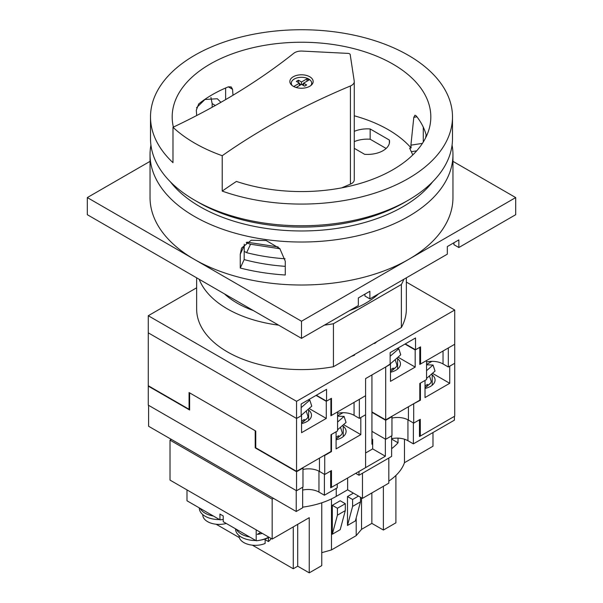 <?xml version="1.0" encoding="UTF-8"?>
<svg xmlns="http://www.w3.org/2000/svg" width="603" height="603" viewBox="0 0 603 603"><rect width="100%" height="100%" fill="white"/><g stroke="black" fill="none" stroke-linecap="round" stroke-linejoin="round"><path stroke-width="0.9" d="M330.889 415.068L331.484 415.414L365.591 395.726L365.591 378.601L390.141 364.423L390.141 352.627L415.52 337.981L415.52 349.778L420.562 346.868L420.562 363.986L454.73 344.26L454.73 310.01L406.354 282.083M415.52 349.778L405.299 343.876M196.646 287.789L148.27 315.723L148.27 332.841L296.555 418.459L301.168 415.791L301.168 403.995L326.547 389.35L326.547 401.146L331.484 398.289L331.484 415.414M326.547 401.146L316.326 395.244M309.09 408.502L326.276 418.422L301.56 432.69L301.56 415.573L296.555 418.459L296.555 471.35L255.762 447.795L255.762 431.055L189.063 392.545L189.063 409.286L148.27 385.732L148.27 332.841L296.555 418.459L296.555 401.334L454.73 310.01M354.587 354.519L354.587 355.122A90.412 52.197 180 0 1 351.195 356.471M377.026 341.562A90.412 52.197 180 0 1 374.682 343.514L374.161 343.213M148.27 315.723L296.555 401.334M374.682 342.911L374.682 343.514M419.801 363.549L420.562 363.986M324.731 474.486L324.731 455.461L331.484 451.564L331.484 434.439L336.097 431.778L336.097 448.896L360.813 434.627L360.813 417.51L365.591 414.751L365.591 467.642L331.484 487.33L331.484 470.589L324.731 474.486L319.462 471.44A15.377 8.879 0 0 0 302.985 469.451M343.522 424.648L360.813 434.627M336.097 439.798A15.595 9 0 0 0 346.092 431.394A15.595 9 0 0 0 343.235 426.2A15.377 8.879 0 0 0 342.27 425.733M408.435 406.761L408.435 420.072L413.703 423.118L420.299 419.311L420.299 436.059L454.73 416.176L454.73 363.285L449.732 366.172L449.732 383.297L425.017 397.565L425.017 380.44L420.404 383.109L420.404 400.226L413.372 403.904M408.435 420.072A15.377 8.879 0 0 0 391.958 418.083M355.71 473.347L359.004 475.247L359.004 471.44L385.362 456.222L385.362 439.105L371.938 431.349L385.694 439.293L391.958 435.675L391.958 416.65L385.694 420.268L371.938 412.324M296.555 490.752L302.985 487.043L302.985 468.018L296.555 471.727L296.555 490.752L148.27 405.141L148.27 386.116L189.628 409.995L189.628 392.87L255.205 430.73L255.205 447.856L296.555 471.727M385.694 439.293L385.694 420.268M419.469 435.585L420.299 436.059M330.663 486.855L331.484 487.33M425.017 388.438A15.595 9 0 0 0 435.065 380.026A15.595 9 0 0 0 432.208 374.832A15.377 8.879 0 0 0 431.243 374.365M432.208 374.832L432.208 385.219M343.235 426.2L343.235 436.587M413.703 423.118L413.703 404.093M330.994 451.278L331.484 451.564M255.205 447.856L255.762 447.532M419.801 399.879L420.404 400.226M432.441 373.317L449.732 383.297M196.548 107.741L204.945 99.487L217.306 98.741L220.924 102.322M285.272 261.197L285.272 274.998A151.459 87.443 180 0 1 240.258 268.034L240.258 254.232L241.577 248.029L251.172 240.25L266.24 240.567L279.815 248.572L285.272 261.197M452.959 154.572L452.959 197.573A151.459 87.443 180 0 1 408.6 259.403A151.459 87.443 180 0 1 194.4 259.403A151.459 87.443 180 0 1 150.041 197.573L150.041 154.572A151.459 87.443 0 0 0 194.4 216.409A151.459 87.443 0 0 0 359.463 235.366A151.459 87.443 0 0 0 452.959 154.572A151.459 87.443 0 0 0 452.069 145.112M170.385 181.827A143.537 82.867 0 0 0 200.008 206.701A143.537 82.867 0 0 0 432.615 181.827M150.041 161.355L87.307 197.573L87.307 214.698L301.5 338.358L358.34 305.54L358.34 297.935L369.88 291.272L369.88 298.884L447.32 254.172L447.32 246.567L458.853 239.904L458.853 247.516L515.693 214.698L515.693 197.573L452.959 161.355M458.853 247.516L453.908 244.66L453.908 242.76M369.88 298.884L364.936 296.028L364.936 294.128M87.307 197.573L301.5 321.233L515.693 197.573M301.5 321.233L301.5 338.358M425.59 137.929L426.155 134.891M244.245 244.215L244.17 259.607A136.542 78.835 0 0 0 285.272 266.338M150.931 145.112A151.459 87.443 0 0 0 150.041 154.572M212.158 107.251L212.158 103.648L210.937 97.46M244.17 259.607L240.258 268.034M378.571 293.865A90.872 52.469 180 0 1 349.65 310.56M253.35 310.56A90.872 52.469 180 0 1 237.243 303.166A90.872 52.469 180 0 1 224.429 293.865M196.646 277.825L196.646 309.06A104.854 60.541 0 0 0 333.436 366.722L401.372 327.504A104.854 60.541 0 0 0 406.354 309.06L406.354 277.825M324.391 325.145A104.854 60.541 0 0 0 333.436 323.728L401.372 284.503A104.854 60.541 0 0 0 403.829 279.279M199.171 279.279A104.854 60.541 0 0 0 278.609 325.145M401.372 284.503L401.372 327.504M333.436 323.728L333.436 366.722M390.473 364.235L390.473 381.36L415.188 367.091L415.188 349.966L419.801 347.305L419.801 364.423L426.555 360.526L426.555 379.551L419.801 383.455L419.801 400.196L385.694 419.884L385.694 366.993L390.141 364.046M398.018 357.172L415.188 367.091M390.473 372.255A15.595 9 0 0 0 400.46 363.85A15.595 9 0 0 0 397.611 358.664A15.377 8.879 0 0 0 396.774 358.25M448.308 366.993L454.73 363.285L454.73 344.26L448.308 347.969L448.308 366.993L443.032 363.948A15.377 8.879 0 0 0 426.555 361.958M359.335 418.361L365.591 414.751L365.591 395.726L359.335 399.337L359.335 418.361L354.059 415.316A15.377 8.879 0 0 0 337.582 413.326M296.555 471.35L330.994 451.466L330.994 434.725L337.582 430.919L337.582 411.894L330.889 415.761L330.889 398.636L326.276 401.304L316.055 395.402M189.063 409.286L189.628 408.962M371.938 411.939L385.694 419.884M301.56 415.573L301.168 415.346M404.975 344.072L415.188 349.966M326.276 418.422L326.276 401.304M301.56 423.608A15.595 9 0 0 0 311.487 415.218A15.595 9 0 0 0 308.63 410.032L308.63 420.412M308.63 410.032A15.377 8.879 0 0 0 307.801 409.618M397.611 358.664L397.611 369.044M336.097 437.198A16.311 4.553 -18.1 0 0 336.753 436.828A16.311 4.553 -18.1 0 0 338.509 435.728L338.871 436.828L336.097 438.954M340.476 427.293L342.165 432.449A16.311 4.553 161.9 0 1 338.871 436.828M337.582 429.803L346.054 422.439L344.072 416.402L337.582 416.153M344.072 416.402L337.582 422.047M342.964 412.716L337.582 415.821M390.473 369.722A16.311 4.553 -18.1 0 0 391.46 369.179A16.311 4.553 -18.1 0 0 393.209 368.079L393.571 369.179L390.623 371.395M395.176 359.644L396.864 364.8A16.311 4.553 161.9 0 1 393.571 369.179M390.141 363.775A15.844 12.158 92.2 0 0 391.882 362.509L400.754 354.79L398.779 348.753L396.978 348.685M398.779 348.753L390.141 356.26M295.38 87.239A9.324 5.382 180 0 1 294.912 86.99A9.324 5.382 180 0 1 293.963 86.35L299.442 83.184L296.352 81.397L298.41 80.207L301.5 81.993L306.98 78.827A9.324 5.382 180 0 1 309.038 80.018L303.558 83.184L306.648 84.963L304.59 86.154L301.5 84.375L296.111 87.48M292.154 85.536A10.191 5.887 180 0 1 291.309 83.184A10.191 5.887 180 0 1 297.596 77.742A10.191 5.887 180 0 1 308.706 79.023A10.191 5.887 180 0 1 311.691 83.184A10.191 5.887 180 0 1 310.846 85.536M293.262 86.274A11.653 6.723 180 0 1 289.847 81.518A11.653 6.723 180 0 1 297.038 75.3A11.653 6.723 180 0 1 309.738 76.762A11.653 6.723 180 0 1 313.153 81.518A11.653 6.723 180 0 1 305.962 87.729A11.653 6.723 180 0 1 293.262 86.274M222.228 155.71A690.005 398.372 180 0 1 350.418 85.973A9.324 5.382 0 0 0 354.262 81.624A9.324 5.382 0 0 0 354.232 81.149L350.207 54.617A2.329 1.342 0 0 0 349.536 53.788A2.329 1.342 0 0 0 348.089 53.396L302.133 51.074A9.324 5.382 0 0 0 293.782 53.275A690.005 398.372 180 0 1 172.993 127.286A150.991 87.171 0 0 0 194.731 143.16A150.991 87.171 0 0 0 222.228 155.71L222.228 191.098A150.991 87.171 0 0 0 375.089 193.028A150.991 87.171 0 0 0 452.491 116.907A150.991 87.171 0 0 0 408.269 55.265A150.991 87.171 0 0 0 243.718 36.368A150.991 87.171 0 0 0 150.509 116.907A150.991 87.171 0 0 0 172.993 162.674L172.993 127.286M150.509 116.907L150.509 138.592A150.991 87.171 0 0 0 194.731 200.234L198.689 202.518A145.398 83.945 0 0 0 198.689 202.518L198.689 202.518A145.398 83.945 0 0 0 404.312 202.518L408.269 200.234A150.991 87.171 0 0 0 452.491 138.592L452.491 116.907M198.689 202.518L194.731 200.234A150.991 87.171 0 0 0 408.269 200.234M423.268 142.052L423.268 127.105M244.17 251.338L246.627 252.665A135.381 78.164 0 0 0 285.091 258.793M354.262 148.323L364.657 154.323A22.138 12.784 0 0 0 389.546 141.637A22.138 12.784 0 0 0 389.372 140.054L370.159 128.959A22.138 12.784 0 0 0 354.262 131.356M426.464 136.12A126.185 72.85 0 0 0 416.258 115.919L414.992 115.203L413.809 117.314L410.907 145.157L411.095 147.969L409.671 148.195L412.799 154.926M411.095 147.969A122.597 70.777 0 0 0 354.262 115.799M341.66 187.88A690.005 398.372 180 0 1 350.418 184.149A9.324 5.382 0 0 0 354.262 179.792L354.262 81.624M278.156 246.966L246.944 242.142L246.567 242.964L246.28 242.534M196.699 115.52L196.307 110.206L198.689 103.965A126.185 72.85 180 0 1 228.349 86.847L231.183 86.907L232.554 89.274L232.999 95.244M222.228 191.098A690.005 398.372 180 0 1 236.429 181.428A129.321 74.666 0 0 0 430.572 121.527A129.321 74.666 0 0 0 301.5 42.24A129.321 74.666 0 0 0 172.428 121.527A129.321 74.666 0 0 0 173.385 127.097M225.628 99.608L225.628 87.993M386.131 148.451L370.159 139.233A22.138 12.784 0 0 0 354.262 141.63M370.159 128.959L370.159 139.233M389.372 140.054L389.372 143.228M246.944 242.142A4.658 3.678 -155.1 0 0 250.546 244.223L280.003 248.775M306.98 81.209L306.98 78.827M303.558 85.558L303.558 83.184M299.442 85.558L299.442 83.184M298.41 82.588L298.41 80.207M301.085 84.608L299.442 83.659M301.5 84.375L301.5 81.993M303.558 83.659L301.915 84.608M372.677 443.763L371.938 444.192L371.938 374.938M371.938 440.672L372.677 441.102M425.017 385.86A16.311 4.553 -18.1 0 0 425.726 385.46A16.311 4.553 -18.1 0 0 427.482 384.36L427.844 385.46L425.032 387.608M429.449 375.925L431.137 381.081A16.311 4.553 161.9 0 1 427.844 385.46M426.555 378.435L435.027 371.071L433.044 365.034L426.555 364.785M433.044 365.034L426.555 370.679M431.936 361.348L426.555 364.453M219.515 519.567A19.809 11.434 180 0 1 205.11 516.221A19.809 11.434 180 0 1 199.314 508.133L199.314 507.899M213.409 516.04A19.809 11.434 180 0 1 205.11 513.176A19.809 11.434 180 0 1 200.151 508.382M226.246 523.449A16.311 9.414 180 0 1 207.583 521.64A16.311 9.414 180 0 1 202.804 514.985L202.804 514.623M255.77 540.492A19.809 11.434 180 0 1 241.358 537.145A19.809 11.434 180 0 1 235.562 529.065L235.562 528.831M249.657 536.964A19.809 11.434 180 0 1 241.358 534.1A19.809 11.434 180 0 1 236.399 529.313M265.132 539.007L265.132 543.454A16.311 9.414 180 0 1 243.831 542.572A16.311 9.414 180 0 1 239.052 535.909L239.052 535.547M271.071 538.449A16.311 9.414 180 0 1 268.425 541.547L265.132 539.647M268.425 537.657L268.425 541.547M262.328 533.391A54.104 31.235 120 0 1 257.255 534.371L260.639 532.419M186.99 489.9L186.99 500.784L219.944 519.809L219.944 514.065L223.238 515.964L223.238 521.716L256.192 540.74L256.192 529.849M432.984 432.539L432.984 446.235L404.47 462.697A69.903 40.356 180 0 1 388.822 481.096M321.768 502.796L321.768 565.622L309.241 572.85L309.241 517.675L272.172 539.082L170.016 480.101L170.016 440.145L171.335 439.383M395.907 475.443L395.907 522.816L383.387 530.045L371.855 523.381L361.536 529.344L356.2 535.652L331.484 549.928L321.768 552.665M309.241 572.85L297.709 566.194L293.262 568.757L252.401 545.172M239.323 537.62L216.153 524.241M352.597 506.407L352.597 499.495L347.486 496.548L347.486 525.469L352.597 506.407L360.488 501.847L360.488 497.226M347.486 525.469L355.378 520.909L360.488 501.847M352.597 499.495L358.506 496.081M353.403 493.133L347.486 496.548M388.498 458.22L362.132 473.445M273.491 498.364L272.172 499.126L170.016 440.145M388.822 458.416L388.822 483.146L362.463 498.364L347.637 489.802L336.248 496.382A69.903 40.356 180 0 1 302.653 507.153M362.463 498.364L362.463 473.634M347.637 489.802L347.637 478.006M404.47 462.697L404.47 439.218M398.033 438.132L398.033 442.806A69.903 40.356 180 0 1 391.626 448.662M272.172 539.082L272.172 499.126M383.387 530.045L383.387 486.282M371.855 523.381L371.855 492.945M361.536 529.344L361.536 497.829M356.2 535.652L356.2 517.826M332.313 534.228L340.205 529.668L345.308 510.605L345.308 503.701L340.205 500.754L332.313 505.306L332.313 534.228L337.416 515.166L345.308 510.605M331.484 549.928L331.484 498.885M297.709 566.194L297.709 524.339M293.262 568.757L293.262 526.901M337.416 515.166L337.416 508.261L345.308 503.701M337.416 508.261L332.313 505.306M268.848 537.16A54.104 31.235 -60 0 1 256.192 540.74M269.096 537.303A19.809 11.434 180 0 1 260.888 540.039M223.238 519.409A54.104 31.235 -60 0 1 219.944 519.809M391.626 439.105L398.033 442.806M324.399 495.229L324.399 474.297L318.964 471.162L318.964 492.086L324.399 495.229L337.25 487.804L337.25 483.998L330.663 487.804L330.663 471.064M318.964 492.086A15.377 8.879 0 0 0 302.653 490.058M296.231 511.495L296.231 490.563L148.602 405.329L148.602 426.261L296.231 511.495L302.653 507.779L302.653 487.232M413.372 443.861L413.372 422.929L407.937 419.794L407.937 440.718L413.372 443.861L454.398 420.17L454.398 416.364L419.469 436.534L419.469 419.794M407.937 440.718A15.377 8.879 0 0 0 391.626 438.69M359.004 475.247L391.626 456.411L391.626 435.863M385.362 456.222L372.677 448.896L372.677 439.383L371.938 438.961M365.591 452.989L372.677 448.896M301.56 421.06A16.311 4.553 -18.1 0 0 302.487 420.547A16.311 4.553 -18.1 0 0 304.236 419.447L304.598 420.547L301.681 422.748M306.203 411.012L307.892 416.168A16.311 4.553 161.9 0 1 304.598 420.547M301.168 415.143A15.844 12.158 92.2 0 0 302.91 413.877L311.781 406.158L309.806 400.121L308.005 400.053M309.806 400.121L301.168 407.628M319.462 458.129L319.462 471.44M212.158 103.648L215.331 105.487M244.17 245.805L240.258 254.232M443.032 351.014L443.032 363.948M354.059 402.382L354.059 415.316M350.418 85.973L350.418 184.149M228.349 86.847L232.554 89.274M246.627 252.665L250.546 244.223M416.967 116.824L413.809 117.314M416.673 150.856L411.291 151.692M422.417 143.378L410.907 145.157M336.248 496.382L336.248 488.385M338.909 436.964L337.311 438.2M336.097 439.029L341.464 434.627M393.608 369.315L392.01 370.551M390.473 371.591L396.171 366.978M311.691 83.184L311.691 84.774M291.309 83.184L291.309 84.774M427.881 385.596L426.283 386.832M425.017 387.699L430.436 383.259M304.636 420.683L303.038 421.919M301.56 422.922L307.198 418.346"/></g></svg>
